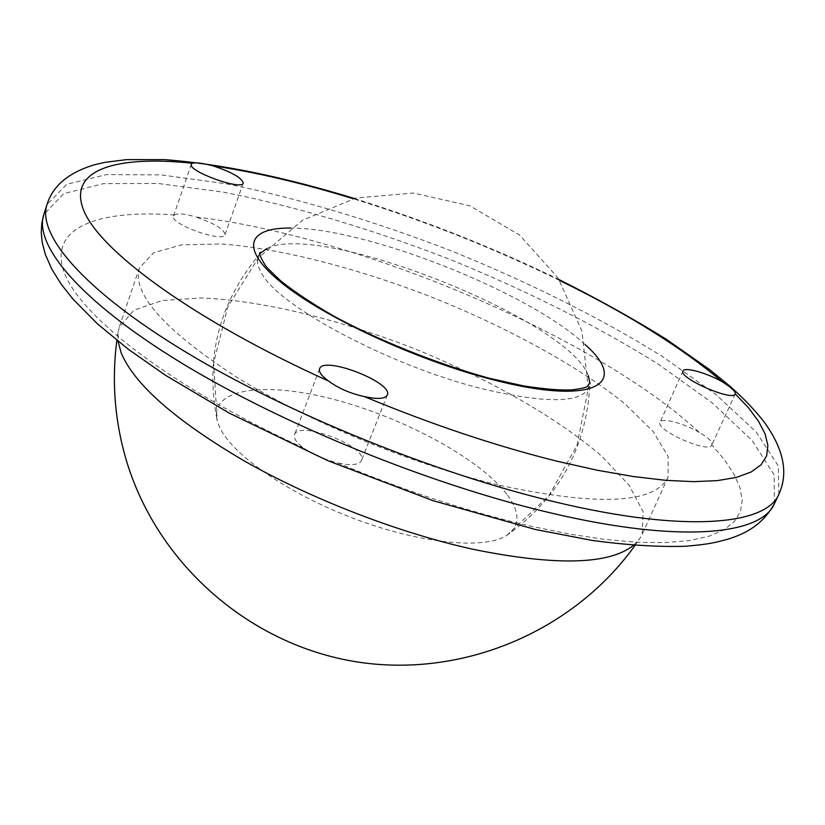 <?xml version="1.0" encoding="UTF-8"?>
<svg xmlns="http://www.w3.org/2000/svg" width="825" height="825" viewBox="0 0 825 825"><rect width="100%" height="100%" fill="white"/><g stroke="black" fill="none" stroke-linecap="round" stroke-linejoin="round"><path stroke-width="0.62" stroke-dasharray="4.12 3.09" d="M699.322 432.455C684.121 423.297 661.567 417.357 660.093 422.225C654.885 429.918 709.283 454.049 711.769 445.098L711.831 444.943C712.48 441.633 708.314 437.467 699.322 432.455C596.32 336.466 356.72 235.61 195.391 216.944C214.108 223.132 223.998 228.999 225.05 234.568C223.627 243.251 169.331 223.864 173.518 216.119L174.58 214.964C178.272 213.067 185.213 213.727 195.391 216.944M507.468 495.072C520.358 512.707 520.121 526.154 506.736 535.425L506.498 535.58C484.151 549.77 420.709 543.747 354.575 518.791C288.42 493.938 232.155 454.792 219.615 427.237L217.222 420.802C208.952 387.905 265.805 381.057 335.548 399.857C405.292 418.399 480.944 459.463 507.468 495.072M633.456 545.356L639.653 538.756L642.211 534.28L643.17 511.778L629.166 485.337L602.322 456.699C557.174 417.471 488.07 378.427 413.387 348.274C338.302 319.131 261.205 300.29 201.434 297.98L162.267 300.475L133.959 310.169L119.254 327.226L118.058 332.238L118.047 341.292M499.857 485.327C598.672 506.447 654.741 503.766 668.075 477.262L668.147 456.503L653.183 431.588L625.381 404.24C578.964 366.496 508.788 328.133 433.393 297.753C357.627 268.28 280.211 248.212 220.533 243.953L181.541 244.86L153.584 252.77L139.425 267.95C131.845 293.587 164.185 329.938 236.445 377.015C308.055 421.534 413.067 464.805 499.857 485.327M338.374 463.186C351.45 465.764 359.143 464.898 361.453 460.577C368.435 446.82 298.691 419.832 294.546 434.713C293.452 438.147 296.278 442.458 303.012 447.666C313.108 454.358 324.895 459.535 338.374 463.186C404.601 490.834 468.404 511.758 529.784 525.958L568.992 533.992L605.055 539.437L637.447 542.293L665.765 542.613L689.731 540.519L709.191 536.167L724.092 529.743L734.467 521.462L740.448 511.531L742.191 500.187L739.942 487.647L733.941 474.127L724.474 459.824L711.831 444.943M260.391 253.213C256.111 258.246 256.647 265.134 261.989 273.879C279.551 306.735 390.266 365.867 481.377 388.575C550.615 404.858 586.822 403.239 589.988 383.707M588.452 375.839C568.549 319.306 320.1 220.935 266.887 248.531M585.059 344.592C529.908 292.452 366.661 227.824 290.761 228.071M559.68 280.469C492.938 247.902 424.102 220.646 353.162 198.701M778.841 494.35L778.346 465.96L756.04 431.836L715.997 394.577L662.186 356.348C600.951 318.182 528.433 282.129 451.853 251.109C374.798 221.296 297.258 197.948 226.493 183.841L161.092 174.879L106.394 174.622L66.773 184.233L46.984 204.59M174.58 214.964C98.918 209.406 48.819 226.854 63.731 271.116C78.519 315.067 170.249 386.915 303.012 447.666M774.386 503.704L774.118 474.901L752.049 440.416L712.222 402.868L658.618 364.403C597.578 326.071 525.216 289.936 448.748 258.957C371.797 229.195 294.319 206.002 223.575 192.163L158.173 183.501L103.445 183.614L63.742 193.648L43.828 214.459M683.007 371.023L660.093 422.225M735.281 393.886L711.769 445.098M506.736 535.425L548.924 495.773L577.005 445.17L588.338 388.431L581.873 330.949L558.216 278.18L519.647 235.104L469.796 205.796L413.397 193.04L355.792 198.031L302.424 220.316L258.359 257.782L227.782 306.9L213.623 363.01L217.222 420.802M506.498 535.58C558.762 498.382 586.585 447.789 589.968 383.79M260.349 253.285C219.007 302.249 204.652 358.184 217.295 421.07M559.144 279.623C492.896 247.428 424.555 220.368 354.131 198.443M118.058 332.238L116.861 340.333M634.982 545.48L639.653 538.756M139.425 267.95L119.254 327.226M668.075 477.262L642.211 534.28M191.318 164.257L173.518 216.119M243.272 183.078L225.05 234.568M319.595 368.806L294.546 434.713M387.307 395.051L361.453 460.577"/><path stroke-width="1.24" d="M353.162 198.701C302.744 183.191 256.07 172.25 213.128 165.866C231.98 172.219 242.024 177.963 243.272 183.078C242.148 190.936 187.419 171.157 191.318 164.257L192.338 163.247C116.81 155.255 67.351 169.197 83.624 210.21C99.773 250.944 193.772 320.265 328.515 381.016C321.595 375.983 318.625 371.92 319.595 368.806C323.194 355.317 393.752 382.687 387.307 395.051C385.162 398.939 377.51 399.444 364.372 396.588C431.496 424.452 495.918 446.036 557.659 461.361L597.042 470.188L633.177 476.51L665.548 480.325L693.743 481.656L717.492 480.614L736.653 477.324L751.183 471.972L761.135 464.743L766.631 455.854L767.879 445.51L765.095 433.919L758.546 421.307L748.533 407.849L735.281 393.886C733.198 401.992 678.15 377.871 683.007 371.023C684.276 366.62 706.901 372.9 722.391 381.851C681.605 347.407 627.361 313.603 559.68 280.469M735.333 393.742C735.539 391.37 731.228 387.399 722.391 381.851M328.515 381.016C338.528 388.389 350.481 393.577 364.372 396.588M213.128 165.866C202.661 163.175 195.731 162.298 192.338 163.247M118.047 341.292L121.131 352.78C134.248 384.347 175.323 420.42 244.344 460.979C311.871 499.311 398.98 532.929 472.838 549.254C555.514 566.063 609.056 564.774 633.456 545.356M589.988 383.707L588.452 375.839M266.887 248.531L260.391 253.213M290.761 228.071C247.469 227.463 238.992 248.5 281.645 282.862C323.833 317.089 415.202 359.556 490.359 379.057C593.443 406.467 630.743 384.275 585.059 344.592M354.131 198.443C283.707 176.87 220.502 163.917 164.505 159.607L126.493 159.627L104.435 162.432L93.638 164.99C68.248 172.879 52.697 186.079 46.984 204.59C36.95 234.372 82.644 289.431 184.418 351.244C285.945 412.902 436.322 474.035 556.823 502.353C685.73 533.022 766.105 524.999 778.841 494.35C788.638 473.117 783.729 448.986 764.115 421.967C754.896 410.118 743.48 398.186 729.857 386.152L709.686 369.652L665.692 338.879C632.847 318.522 597.331 298.774 559.144 279.623M552.09 513.243C680.862 543.52 761.393 534.878 774.386 503.704C761.681 526.628 742.562 534.734 726.577 539.56C714.316 542.685 710.005 544.18 685.173 546.263C657.731 547.068 626.587 545.098 591.731 540.354L535.188 529.444L433.228 500.734L327.907 460.721L229.546 413.263L165.268 375.158L128.257 349.212L97.463 323.854L73.147 299.3L61.163 284.161L51.831 269.198L45.272 254.286L42.147 242.086L41.25 232.66L41.797 223.389L43.828 214.459C33.629 244.767 79.045 300.341 180.479 362.381C281.665 424.277 431.702 485.296 552.09 513.243M589.968 383.79L589.999 382.614L587.482 386.317C586.132 387.575 580.872 388.771 571.684 389.895C560.66 390.462 544.593 389.132 523.483 385.904L488.885 378.159C436.796 363.815 378.232 340.106 334.641 316.594C313.046 304.188 295.206 292.39 281.129 281.212C271.631 272.405 266.289 267.011 265.093 265.021C259.576 255.791 258.256 251.584 261.133 252.409L260.349 253.285M116.861 340.333C111.447 382.047 114.902 423.029 127.225 463.268C158.957 565.362 250.088 644.552 355.709 661.712C461.34 678.707 572.715 632.29 634.982 545.48M46.984 204.59L43.828 214.459M778.841 494.35L774.386 503.704"/></g></svg>
